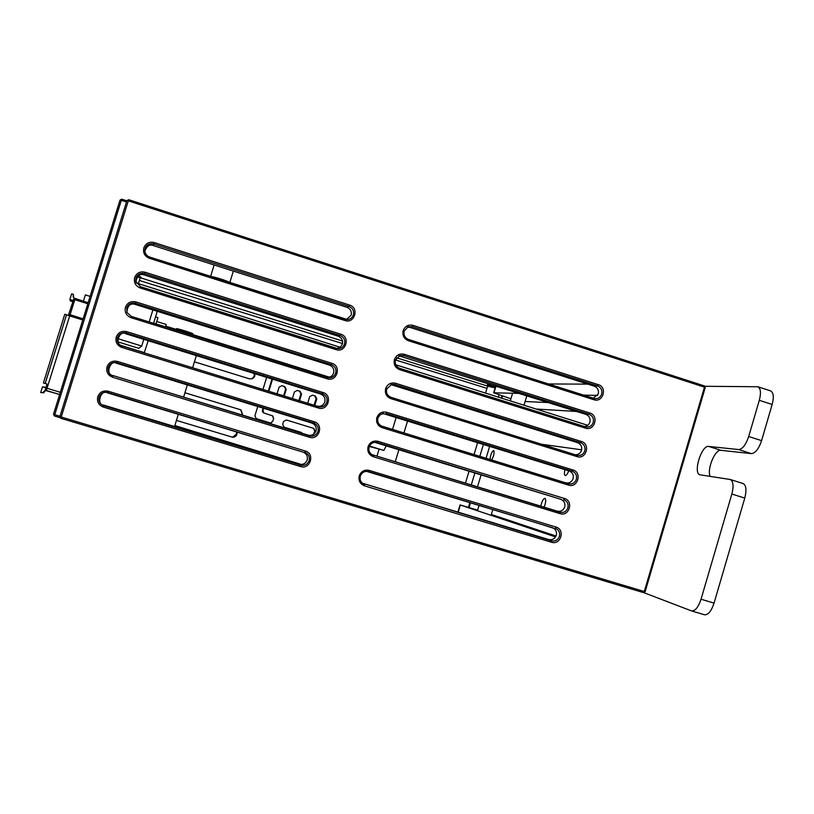 <?xml version="1.0" encoding="UTF-8"?>
<svg xmlns="http://www.w3.org/2000/svg" width="814" height="814" viewBox="0 0 814 814"><rect width="100%" height="100%" fill="white"/><g stroke="black" fill="none" stroke-linecap="round" stroke-linejoin="round"><path stroke-width="1.22" d="M488.288 385.541L487.352 384.798L495.472 386.731M138.166 275.946L141.3 277.421L139.866 277.33M327.157 377.431C330.403 377.391 332.55 375.915 333.608 373.005C334.33 369.261 332.946 366.636 329.487 365.12L134.951 304.334C130.22 303.012 127.533 305.647 126.903 312.22M324.817 401.953C325.529 398.199 324.155 395.573 320.685 394.078L125.834 333.801C119.18 329.487 114.123 345.818 122.059 346.011L317.022 406.135C320.726 406.858 323.331 405.464 324.817 401.953M316.015 430.942C316.727 427.187 315.344 424.562 311.874 423.077L116.707 363.319C110.043 359.025 104.975 375.376 112.922 375.549L308.201 435.154C311.915 435.856 314.519 434.452 316.015 430.942M362.372 483.211L548.789 539.55C552.36 540.201 554.863 538.797 556.298 535.327C556.99 531.634 555.667 529.069 552.33 527.635L366.514 471.337M593.243 398.26L598.29 393.925C598.972 390.252 597.669 387.678 594.352 386.202L410.053 327.432L407.224 327.228M381.339 425.976L565.649 482.814C569.2 483.496 571.693 482.102 573.127 478.642C573.819 474.959 572.496 472.385 569.169 470.94L382.702 413.41M575.244 454.751C578.388 454.731 580.484 453.276 581.522 450.366C582.214 446.683 580.901 444.108 577.584 442.653L390.832 384.595M584.35 426.516C587.189 426.18 589.051 424.715 589.916 422.12C590.598 418.447 589.285 415.873 585.968 414.407L399.002 355.871M336.823 348.514L340.374 347.12L342.389 344.098C343.111 340.364 341.738 337.729 338.278 336.213L144.058 274.908C139.754 273.514 137.017 275.905 135.846 282.061M307.193 459.971C307.906 456.216 306.532 453.591 303.042 452.106L107.56 392.877C100.885 388.593 95.818 404.985 103.775 405.128L299.369 464.204C303.093 464.906 305.698 463.492 307.193 459.971M346.388 319.536L351.16 315.242C351.872 311.508 350.498 308.872 347.049 307.346L153.144 245.523C149.654 244.129 146.896 246.001 144.851 251.139M371.723 454.538L557.224 511.161C560.785 511.833 563.278 510.429 564.713 506.969C565.404 503.276 564.092 500.712 560.754 499.267L374.603 442.317M302.411 433.384L301.149 432.376L284.137 427.177L282.662 424.379L283.547 421.469L286.335 419.973L313.817 428.418L314.886 431.044L313.99 433.974M314.886 431.044L313.492 434.35M263.634 408.302L262.973 410.47L263.889 413.013L272.68 415.873L273.636 418.437L272.751 421.347L271.031 422.904L269.953 422.853L256.369 418.701L254.884 415.893L257.753 406.501M273.636 418.437L272.751 421.347M325.01 401.129L324.481 402.818M314.794 405.453L316.809 398.84L316.097 398.606L314.082 405.23M316.809 398.84L315.354 396.042L312.464 395.156L309.696 396.642L307.682 403.256M299.521 400.742L301.536 394.118L300.885 393.905L298.87 400.539L300.885 393.905L299.562 391.158L300.895 393.905M301.536 394.118L300.091 391.32L297.191 390.425L294.414 391.921L292.399 398.545M284.208 396.021L286.223 389.387L285.643 389.184L283.618 395.838L285.643 389.194L284.31 386.447L285.643 389.184M286.223 389.387L284.768 386.589L281.868 385.683L279.08 387.179L277.055 393.813M236.996 432.092C237.352 435.073 235.968 436.813 232.845 437.322L176.424 420.431M184.931 392.755L240.069 409.605L241.076 410.053L242.755 415.181M254.772 373.687L254.792 375.844L253.785 377.696L252.279 378.734L249.481 378.846L194.444 361.813M272.527 379.182L268.834 391.28M262.953 389.468L266.646 377.36M270.838 422.934L272.415 421.408M273.372 418.274L272.537 415.791M314.56 430.86L313.644 428.337M316.086 398.606L314.774 395.869L316.097 398.606L314.072 405.23M262.393 410.928L263.105 408.14L262.484 410.175L263.441 412.729M126.496 201.974L121.317 200.325L121.734 199.186L120.014 200.071L53.5 414.265L54.426 415.985L60.012 417.653L54.426 415.985L54.762 414.682L59.992 416.249M176.475 328.673C176.638 328.164 193.376 333.364 192.765 333.73L192.745 333.75C192.45 334.208 175.905 329.07 176.465 328.683L176.475 328.673M581.664 449.816L541.585 444.261M136.284 282.987L340.201 347.263M395.746 364.774L587.739 425.305M165.71 326.139L329.446 377.187M94.668 281.685L80.555 327.147M117.806 341.839L138.767 348.311L141.728 346.042L143.793 339.357M149.166 321.957L152.879 309.931M141.728 346.042L117.623 338.593M144.22 352.849L148.179 340.72M153.551 323.321L157.255 311.304M144.475 352.696L120.533 345.319M43.407 382.956L64.774 314.255L66.524 314.794L45.157 383.486L43.407 382.956M45.971 387.383L42.47 386.853L40.7 392.562L43.783 392.806L42.562 392.714L45.116 390.374L47.019 384.015L45.177 383.486L66.524 314.815L68.325 315.486L74.084 298.117L73.148 296.693L73.362 294.363L73.392 297.263M73.25 300.529L69.882 299.481L71.642 293.823L73.362 294.363M69.882 299.481L70.299 300.885L72.863 301.689M42.47 386.853L45.818 387.861M45.645 390.364L43.905 392.44M73.606 296.225L73.25 294.729M201.068 337.952L153.602 323.158L201.078 338.136M75.153 298.697L88.126 302.747L74.084 298.117L75.153 298.697L74.786 299.694L73.677 299.216M196.347 355.616L192.613 367.775M187.332 384.941L183.588 397.12M178.307 414.316L174.562 426.505M83.394 301.272L85.368 294.912L90.1 296.388M155.973 323.891L157.916 317.572L155.545 316.839M156.705 321.499L166.219 324.471L165.486 326.862M371.265 446.957L383.842 450.427L369.505 446.041M392.521 429.426L396.143 417.419M386.243 445.838L383.842 450.427M369.363 446.377L371.235 447.039M376.963 456.145L379.029 449.287M465.466 483.16L469.047 471.194M474.033 454.568L477.615 442.623M395.268 461.731L398.891 449.715M403.948 432.946L407.57 420.95M165.629 326.383L328.988 377.309M495.126 387.891L487.627 386.182L485.551 393.091M495.37 387.067L487.973 384.859M211.009 276.587C213.634 276.485 228.703 281.288 229.66 282.529M342.541 341.015L137.271 276.801M139.713 277.828L139.927 277.126L137.953 276.119M490.028 459.493C490.506 454.812 491.707 451.801 493.64 450.457L493.681 450.468C494.597 452.564 493.905 455.738 491.625 459.991M540.801 506.145C541.849 501.373 543.233 498.768 544.942 498.31L544.963 498.321C546.163 499.603 545.889 502.553 544.118 507.163M568.742 470.807C567.541 473.931 566.391 475.508 565.262 475.549L565.201 475.529C564.234 474.938 564.153 472.965 564.947 469.637M704.944 386.284L757.865 386.752C760.724 388.329 761.202 392.847 759.299 400.315L748.697 436.518L761.589 440.639C758.77 448.88 755.382 453.215 751.434 453.622L720.909 450.315C715.109 449.043 706.786 469.271 710.134 476.383M643.884 592.673L691.564 610.917C695.166 611.161 698.331 607.264 701.047 599.216L714.051 603.123C711.334 611.151 708.139 615.038 704.466 614.774L691.747 610.958M742.704 483.435L743.09 483.526C746.204 485.266 746.764 490.109 744.779 498.076L731.857 494.027L701.047 599.216M731.857 494.027C733.852 486.06 733.322 481.216 730.27 479.497L699.969 474.806C692.785 473.28 701.465 444.993 708.679 446.428L738.644 449.562C742.541 449.125 745.889 444.78 748.697 436.518M757.865 386.752L770.614 390.903C773.534 392.49 774.053 397.018 772.16 404.477L761.589 440.639M744.779 498.076L714.051 603.123M519.434 393.396L493.65 392.806L510.917 398.779M587.85 384.127L548.382 383.974M597.598 395.451L583.251 395.075M477.604 510.154L460.358 505.006L555.565 536.935M254.212 376.16L251.882 378.866L254.212 376.16L254.202 373.514L254.212 376.16M242.399 414.794L240.761 409.88L242.399 414.794M236.599 431.98L236.477 434.137L232.478 437.301L236.477 434.137L236.589 431.98M134.951 304.334L135.409 303.286C131.268 302.432 128.388 303.927 126.76 307.773L127.035 312.556L131.349 316.402L130.973 317.663C126.292 315.679 124.45 312.23 125.448 307.295C127.411 302.666 130.881 300.865 135.857 301.902L331.898 363.319C341.819 366.025 336.904 382.224 327.197 378.795L130.973 317.663M125.834 333.801L126.221 332.997C122.08 332.153 119.19 333.659 117.552 337.515C116.717 341.626 118.254 344.495 122.161 346.133L121.774 347.425C117.084 345.451 115.232 342.002 116.229 337.057C118.203 332.427 121.673 330.616 126.658 331.634L323.026 392.511C332.967 395.177 328.042 411.406 318.315 407.997L121.774 347.425M116.707 363.319L117.013 362.759C112.861 361.915 109.971 363.431 108.333 367.297C107.499 371.408 109.035 374.277 112.943 375.905L112.556 377.228C107.855 375.264 106.003 371.815 107 366.87C108.974 362.23 112.454 360.409 117.44 361.416L314.143 421.733C324.094 424.379 319.169 440.628 309.432 437.25L112.556 377.228M366.554 471.347L367.49 471.387C363.98 471.214 361.589 472.792 360.307 476.129C359.554 479.344 360.5 481.898 363.146 483.77L364.672 484.462L364.519 485.846C360.063 483.984 358.302 480.647 359.259 475.824C361.141 471.275 364.448 469.475 369.18 470.4L556.003 527.065C565.465 529.538 560.754 545.421 551.495 542.236L364.519 485.846M404.161 331.074C403.368 335.063 404.812 337.861 408.496 339.448L408.374 340.7C403.948 338.787 402.218 335.429 403.164 330.626C405.026 326.129 408.313 324.369 413.003 325.366L598.31 384.656C607.692 387.261 603.011 403.022 593.833 399.705L408.374 340.7M383.984 413.654L380.514 414.377L377.889 417.969C377.096 421.866 378.469 424.623 382.01 426.251L382.102 427.655C377.655 425.783 375.905 422.435 376.862 417.623C378.734 413.095 382.031 411.304 386.752 412.26L572.964 469.983C582.386 472.507 577.696 488.339 568.467 485.103L382.102 427.655M386.66 388.97C385.867 392.969 387.311 395.757 391.005 397.324L390.873 398.626C386.436 396.744 384.686 393.386 385.643 388.583C387.515 384.066 390.801 382.285 395.512 383.252L581.42 441.493C590.832 444.047 586.141 459.859 576.933 456.593L390.873 398.626M401.373 356.135L403.612 355.596L399.939 355.535L395.421 359.971C394.627 364 396.072 366.788 399.755 368.366L399.623 369.648C395.197 367.745 393.457 364.387 394.414 359.584C396.276 355.077 399.562 353.307 404.263 354.293L589.875 413.054C599.267 415.628 594.586 431.42 585.388 428.133L399.623 369.648M144.058 274.908L144.587 273.626C140.456 272.751 137.576 274.237 135.948 278.083L135.755 281.318L140.537 286.711L140.171 287.953C135.49 285.958 133.659 282.499 134.646 277.574C136.61 272.944 140.069 271.164 145.034 272.212L340.751 334.178C350.661 336.904 345.747 353.083 336.06 349.623L140.171 287.953M107.56 392.877L107.794 392.552C103.643 391.727 100.743 393.254 99.105 397.12C98.27 401.241 99.807 404.11 103.724 405.728L103.317 407.071C98.616 405.128 96.764 401.678 97.761 396.733C99.735 392.073 103.215 390.242 108.221 391.239L305.25 451.007C315.222 453.622 310.276 469.892 300.529 466.544L103.317 407.071M153.144 245.523L153.744 244.007C149.623 243.121 146.754 244.597 145.126 248.433L144.831 250.895C145.197 253.937 146.815 255.993 149.705 257.071L149.349 258.282C144.678 256.278 142.847 252.808 143.834 247.894C145.798 243.274 149.247 241.504 154.202 242.572L349.593 305.077C359.483 307.834 354.578 323.992 344.912 320.502L149.349 258.282M375.274 442.48L377.34 442.551L375.559 442.267C372.385 442.399 370.228 443.996 369.108 447.028C368.325 450.58 369.475 453.245 372.568 455.026L373.463 455.372L373.311 456.725C368.864 454.863 367.114 451.516 368.07 446.703C369.943 442.165 373.25 440.364 377.971 441.31L564.489 498.504C573.931 501.007 569.23 516.859 559.991 513.644L373.311 456.725M329.487 365.12L331.298 364.631L135.409 303.286L135.857 301.902M127.035 312.556L131.349 316.402L327.991 377.655C331.725 378.113 334.289 376.577 335.694 373.046C336.497 369.037 335.032 366.229 331.298 364.631L331.898 363.319M320.685 394.078L322.436 393.793L126.221 332.997L126.658 331.634M317.022 406.135L318.518 406.685C322.497 407.478 325.274 405.993 326.841 402.208C327.645 398.178 326.18 395.38 322.436 393.793L323.026 392.511M311.874 423.077L313.563 422.995L117.013 362.759L117.44 361.416M308.201 435.154L309.635 435.907C313.624 436.691 316.402 435.195 317.979 431.4C318.773 427.37 317.307 424.572 313.563 422.995L314.143 421.733M552.33 527.635L368.559 471.611L369.18 470.4M548.789 539.55L551.495 540.832C555.28 541.554 557.926 540.069 559.422 536.355C560.195 532.427 558.801 529.711 555.24 528.215L556.003 527.065M594.352 386.202L597.517 385.907L412.352 326.699L408.16 326.79L404.171 331.044M408.16 326.79L404.182 331.064C403.408 335.083 404.843 337.881 408.506 339.448L594.8 398.667C598.148 398.86 600.437 397.334 601.658 394.088C602.421 390.181 601.047 387.454 597.517 385.907L598.31 384.656M569.169 470.94L572.181 471.174L386.111 413.522L386.752 412.26M565.649 482.814L568.447 483.75C572.222 484.503 574.857 483.028 576.353 479.324C577.126 475.407 575.732 472.69 572.181 471.174L572.964 469.983M577.584 442.653L580.636 442.714L394.871 384.544L391.768 384.35L386.66 388.95M391.768 384.35L386.681 388.97C385.897 392.989 387.342 395.777 391.005 397.334L577.167 455.341C580.83 455.942 583.384 454.456 584.808 450.875C585.571 446.957 584.177 444.23 580.636 442.714L581.42 441.493M585.968 414.407L589.082 414.285L403.612 355.596L404.263 354.293M399.939 355.535L395.431 359.992C394.658 364.021 396.103 366.809 399.766 368.366L585.988 426.994C589.499 427.381 591.92 425.875 593.243 422.456C594.006 418.549 592.623 415.822 589.082 414.285L589.875 413.054M338.278 336.213L340.15 335.51L144.587 273.626L145.034 272.212M336.253 348.372L337.729 348.646C341.076 348.677 343.345 347.1 344.536 343.935C345.339 339.926 343.874 337.118 340.15 335.51L340.751 334.178M303.042 452.106L107.794 392.552L108.221 391.239M299.369 464.204L300.742 465.17C304.731 465.944 307.519 464.438 309.096 460.643C309.9 456.603 308.425 453.815 304.67 452.248L305.25 451.007M347.049 307.346L348.982 306.44L153.744 244.007L154.202 242.572M144.831 250.895C145.197 253.927 146.815 255.993 149.705 257.071L347.375 319.566C350.346 319.281 352.34 317.714 353.368 314.876C354.171 310.867 352.706 308.048 348.982 306.44L349.593 305.077M560.754 499.267L377.34 442.551L377.971 441.31M557.224 511.161L559.981 512.271C563.756 513.003 566.402 511.528 567.897 507.824C568.66 503.897 567.266 501.18 563.715 499.674L564.489 498.504M470.482 502.838L469.068 507.57L470.512 502.849M501.831 398.219L502.462 396.113L501.8 398.209M645.034 591.707L643.477 592.612L60.836 418.315L643.477 592.612L644.301 591.524L645.115 591.747L705.239 387.505L704.364 385.917L704.466 387.159L128.297 200.855L61.213 417.012L644.301 591.524L704.466 387.159L705.239 387.505L645.034 591.707L643.498 592.612M121.744 199.196L126.852 200.824L121.734 199.186L120.014 200.071L121.317 200.325L54.762 414.682L53.5 414.265L54.426 415.985M128.673 199.705L704.364 385.917L128.673 199.695L126.923 200.58L128.297 200.855L128.673 199.695L126.923 200.58L59.89 416.575L60.826 418.315L61.213 417.012L59.89 416.575L60.836 418.315M174.847 425.559L301.353 464.468M468.467 507.387L469.882 502.655M501.21 398.026L501.841 395.919M486.976 388.349L395.451 359.941M342.541 343.528L139.377 280.484M396.571 357.804L487.769 386.131M271.998 379.019L268.305 391.117L271.998 379.019M371.795 454.588L559.981 512.271L559.991 513.644M103.775 405.128L103.724 405.728L300.742 465.17L300.529 466.544M135.755 281.318L140.537 286.711L336.253 348.361L336.06 349.623M392.684 384.869L394.871 384.544L395.512 383.252M381.797 426.18L568.447 483.75L568.467 485.103M410.053 327.432L412.352 326.699L413.003 325.366M362.912 483.404L551.495 540.832L551.495 542.236M112.922 375.549L309.635 435.907L309.432 437.25M122.059 346.011L318.518 406.685L318.315 407.997M705.148 387.423L704.446 385.958M149.705 257.071L345.095 319.271L344.912 320.502M399.766 368.366L585.368 426.831L585.388 428.133M391.005 397.334L576.912 455.27L576.933 456.593M408.506 339.448L593.813 398.443L593.833 399.705M131.349 316.402L327.391 377.503L327.197 378.795M87.81 303.754L74.786 299.694L46.337 390.486L45.116 390.374L59.636 394.495L46.337 390.486M60.317 392.297L45.798 387.922M83.12 318.874L68.712 314.275M82.774 319.973L68.325 315.486M536.111 409.025L576.729 411.487M553.774 528.306L538.339 523.402M477.513 486.833L481.094 474.877M486.06 458.272L489.641 446.337M772.16 404.477L759.299 400.315M720.909 450.315L708.679 446.428M751.434 453.622L738.644 449.562M548.473 402.564L525.101 401.526M496.011 386.009L493.986 392.735M491.351 514.489L556.033 536.039M460.358 505.006L458.201 512.189M483.414 444.413L479.833 456.349M474.857 472.975L471.275 484.93M363.146 483.77C360.51 481.919 359.574 479.375 360.317 476.139C361.63 472.781 364.021 471.204 367.49 471.387M382.01 426.251C378.49 424.654 377.126 421.896 377.899 417.979L380.087 414.713L383.648 413.258M372.568 455.026C369.495 453.266 368.345 450.61 369.118 447.039C370.258 443.986 372.405 442.389 375.559 442.267M53.5 414.265L120.014 200.071M59.89 416.575L126.923 200.58M262.464 411.416L262.78 412.088M345.095 319.271L347.375 319.566M140.537 286.711L337.729 348.646M585.368 426.831L585.988 426.994M593.813 398.443L594.8 398.667M327.391 377.503L327.991 377.655M498.992 395.014L498.361 397.12M488.308 385.46L488.105 386.141M526.831 395.736L524.002 405.209M512.586 393.223L510.297 400.885M233.343 271.093L229.813 282.57M214.133 264.967L210.592 276.455M140.1 278.144L138.4 283.648M139.927 277.136L140.456 276.862M491.107 515.323L492.816 509.605M477.431 510.734L479.019 505.423M495.716 385.917L493.65 392.806M457.916 512.098L460.063 504.904M691.564 610.917L704.466 614.774M730.27 479.497L743.09 483.526"/></g></svg>
